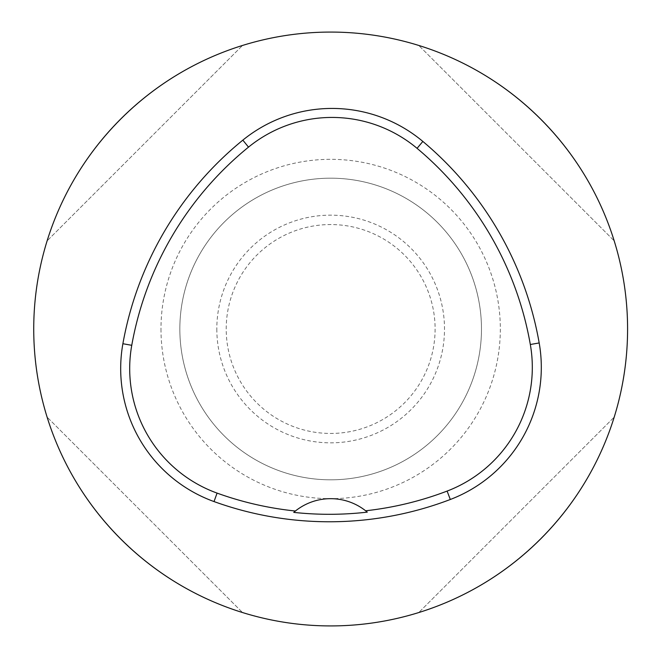 <?xml version="1.0" encoding="UTF-8"?>
<svg xmlns="http://www.w3.org/2000/svg" width="658" height="658" viewBox="0 0 658 658"><rect width="100%" height="100%" fill="white"/><g stroke="black" fill="none" stroke-linecap="round" stroke-linejoin="round"><path stroke-width="0.49" stroke-dasharray="3.29 2.47" d="M33.731 329A296.931 296.931 0 0 1 479.123 71.854A296.931 296.931 0 0 1 479.123 586.146A296.931 296.931 0 0 1 33.731 329M614.21 240.869C586.114 148.914 510.748 73.548 418.784 45.451C510.748 73.548 586.114 148.914 614.21 240.869L418.784 45.451L614.21 240.869M47.105 417.131C75.209 509.086 150.567 584.452 242.531 612.549C150.567 584.452 75.209 509.086 47.105 417.131L242.531 612.549L47.105 417.131M242.531 45.451C150.567 73.548 75.209 148.914 47.105 240.869C75.209 148.914 150.567 73.548 242.531 45.451L47.105 240.869L242.531 45.451M418.784 612.549C510.748 584.452 586.114 509.086 614.21 417.131C586.114 509.086 510.748 584.452 418.784 612.549L614.21 417.131L418.784 612.549M295.384 511.019A56.555 56.555 0 0 1 367.279 512.13M179.84 329A150.822 150.822 0 0 1 406.068 198.387A150.822 150.822 0 0 1 406.068 459.613A150.822 150.822 0 0 1 179.84 329A150.822 150.822 0 0 1 406.068 198.387A150.822 150.822 0 0 1 406.068 459.613A150.822 150.822 0 0 1 179.84 329A150.822 150.822 0 0 1 406.068 198.387A150.822 150.822 0 0 1 406.068 459.613A150.822 150.822 0 0 1 179.84 329M160.98 329A169.674 169.674 0 0 0 415.494 475.94A169.674 169.674 0 0 0 415.494 182.06A169.674 169.674 0 0 0 160.98 329M226.212 329A104.441 104.441 0 0 1 382.882 238.55A104.441 104.441 0 0 1 382.882 419.45A104.441 104.441 0 0 1 226.212 329M216.819 329A113.834 113.834 0 0 0 387.578 427.585A113.834 113.834 0 0 0 387.578 230.415A113.834 113.834 0 0 0 216.819 329"/><path stroke-width="0.99" d="M33.731 329A296.931 296.931 0 0 1 479.123 71.854A296.931 296.931 0 0 1 479.123 586.146A296.931 296.931 0 0 1 33.731 329M122.89 343.723A339.347 339.347 0 0 1 242.835 140.138A141.396 141.396 0 0 1 422.847 141.437A339.347 339.347 0 0 1 539.182 342.95A141.396 141.396 0 0 1 450.311 499.488A339.347 339.347 0 0 1 214.023 501.569A141.396 141.396 0 0 1 122.89 343.723L131.756 345.31A330.349 330.349 0 0 1 248.51 147.121A132.398 132.398 0 0 1 417.065 148.338A330.349 330.349 0 0 1 530.323 344.504A132.398 132.398 0 0 1 447.103 491.082A330.349 330.349 0 0 1 365.626 510.781L367.279 512.13A331.879 331.879 0 0 1 293.748 512.385A56.555 56.555 0 0 1 295.384 511.019L293.748 512.385M365.626 510.781A56.555 56.555 0 0 0 295.384 511.019A330.349 330.349 0 0 1 217.082 493.105A132.398 132.398 0 0 1 131.756 345.31M248.51 147.121L242.835 140.138M417.065 148.338L422.847 141.437M530.323 344.504L539.182 342.95M447.103 491.082L450.311 499.488M217.082 493.105L214.023 501.569"/></g></svg>
